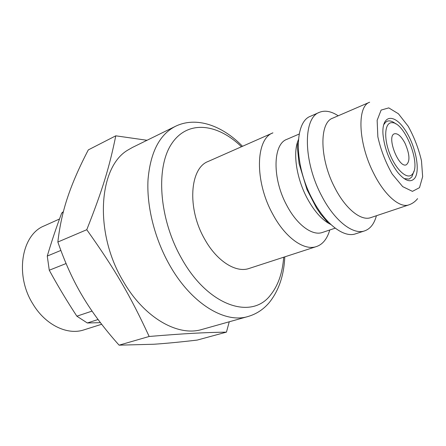 <?xml version="1.0" encoding="UTF-8"?>
<svg xmlns="http://www.w3.org/2000/svg" width="446" height="446" viewBox="0 0 446 446"><rect width="100%" height="100%" fill="white"/><g stroke="black" fill="none" stroke-linecap="round" stroke-linejoin="round"><path stroke-width="0.67" d="M101.666 324.259L83.932 329.878C67.513 335.487 45.503 325.062 32.993 304.133C14.567 275.305 21.497 234.696 44.176 225.905L59.519 218.992M63.404 211.594L61.699 213.082C56.397 227.165 51.585 241.492 47.27 256.06L49.266 270.226C57.88 285.981 67.078 301.301 76.857 316.186L87.327 322.988L100.434 322.653M61.699 213.082L63.198 212.396M60.873 250.418L47.27 256.06M87.327 322.988L98.07 319.514M49.266 270.226L66.08 263.541M92.054 311.102L76.857 316.186M204.563 238.961C186.913 208.433 189.79 168.047 208.182 161.452L272.935 132.852C255.603 138.845 254.426 181.104 272.623 213.913C285.15 237.679 304.111 251.042 316.415 246.566L249.097 268.464C235.956 273.181 216.672 261.111 204.563 238.961M329.733 229.997C328.524 234.356 326.762 237.969 324.459 240.846C322.213 243.622 319.531 245.529 316.415 246.566M335.197 228.162L322.447 232.444C312.479 236.179 297.042 225.013 286.839 205.483C272.082 178.64 272.774 144.108 286.85 139.347L299.199 134.029M330.876 224.522L328.501 223.262C320.663 218.473 313.505 210.049 307.032 197.996C297.014 179.197 293.078 155.314 297.488 142.146L298.413 139.626M376.413 215.736C374.239 223.814 370.319 228.859 364.655 230.872L355.585 233.821C343.855 238.136 325.173 223.981 312.423 199.267C293.947 165.104 294.014 121.797 310.611 116.211L319.342 112.359C324.9 110.078 331.183 111.221 338.196 115.787M364.655 230.872C353.065 235.148 334.467 220.803 321.666 195.866C303.124 161.385 302.929 117.844 319.342 112.359M334.957 188.006C319.542 159.094 319.08 122.622 332.71 118.157L369.656 102.212C356.744 106.304 358.216 143.584 373.82 173.605C384.664 195.381 399.856 208.321 408.904 204.859L370.743 217.631C361.143 221.261 345.639 209.001 334.957 188.006M248.026 316.509C224.99 323.79 191.222 303.637 169.558 264.969C154.584 238.588 146.522 206.141 148.027 179.615C150.408 152.32 159.506 134.575 175.323 126.38L132.406 147.464L128.013 149.979C98.494 166.759 93.799 232.678 123.302 281.381C144.37 318.087 178.222 336.875 201.988 329.443L248.026 316.509C256.417 314.056 263.502 309.401 269.284 302.539C278.8 290.669 283.968 275.438 284.788 256.851M414.786 178.127C420.773 169.937 415.115 143.946 404.344 128.838C393.645 113.239 381.743 115.14 382.969 134.056C384.352 148.122 389.219 160.855 397.576 172.251C405.013 181.031 410.749 182.988 414.786 178.127M383.577 124.986L385.026 122.706L387.028 121.267C389.564 120.314 392.519 121.206 395.909 123.943M413.96 171.153L411.87 176.917L409.133 179.069L404.082 178.606M412.656 173.823C421.108 163.899 404.539 122.394 392.207 122.695C384.909 121.97 383.376 137.279 389.614 153.407C395.725 169.58 407.081 179.967 412.037 174.553L412.656 173.823M406.289 164.797C410.169 161.524 409.785 154.416 405.124 143.473C409.796 154.416 410.181 161.524 406.295 164.797C398.635 168.605 386.197 136.069 394.437 133.789C397.81 133.103 401.372 136.331 405.135 143.473C401.367 136.337 397.804 133.109 394.437 133.794M405.949 178.734L405.531 179.125M384.313 123.631L384.881 123.637M57.852 242.016C64.965 262.61 73.239 280.763 82.672 296.478C92.038 312.261 104.174 328.49 119.093 345.165L149.17 336.474C130.176 295.503 115.241 269.73 86.769 229.712L57.852 242.016C59.68 225.977 62.992 210.919 67.781 196.848C72.52 182.715 79.366 167.06 88.319 149.884L115.787 135.818L147.035 140.278M86.769 229.712C102.775 189.321 109.387 167.055 115.787 135.818M119.093 345.165L153.926 344.24C165.984 343.431 180.413 342.043 197.204 340.081L226.445 332.131C203.75 332.521 185.843 333.435 149.17 336.474M229.255 321.783L226.445 332.131M419.502 187.666L412.444 191.362L402.699 186.634L392.207 174.063C385.578 162.389 380.789 149.968 377.851 136.81L377.143 120.314L381.124 110.078L388.767 107.887L398.412 113.763L408.179 126.24C414.189 137.123 418.621 148.63 421.481 160.766L422.646 176.683L419.502 187.666M283.689 257.208C282.547 272.829 278.198 285.379 270.65 294.856C251.895 320.267 208.048 306.391 181.455 258.206C159.044 218.863 155.537 167.679 171.604 143.818C187.526 119.634 217.486 123.375 241.453 146.756M328.501 223.262L320.819 214.336L316.571 208.137L307.004 189.634L299.088 163.61L297.376 147.559L297.488 142.146M408.904 204.859C412.355 203.671 415.254 201.592 417.595 198.632M175.323 126.38C196.329 116.044 222.454 125.61 242.512 146.288"/></g></svg>
